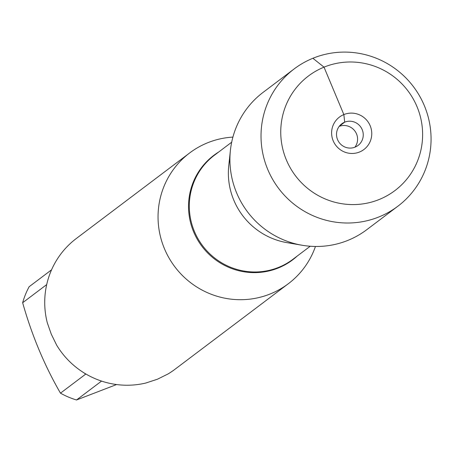 <?xml version="1.0" encoding="UTF-8"?>
<svg xmlns="http://www.w3.org/2000/svg" width="453" height="453" viewBox="0 0 453 453"><rect width="100%" height="100%" fill="white"/><g stroke="black" fill="none" stroke-linecap="round" stroke-linejoin="round"><path stroke-width="0.68" d="M315.452 246.472A81.908 80.402 -127 0 1 288.346 283.714A81.908 80.402 -127 0 1 270.577 293.816A81.908 80.402 -127 0 1 169.077 258.074A81.908 80.402 -127 0 1 189.66 152.955A81.908 80.402 -127 0 1 232.91 137.106M189.66 152.955L76.331 238.493A81.908 80.402 53 0 0 47.271 322.712L51.274 334.155L56.648 345.135A81.908 80.402 53 0 0 145.826 383.023L157.389 379.24L167.972 373.997A81.908 80.402 53 0 0 175.017 369.246L288.346 283.714M116.585 384.546L76.517 399.976A78.635 77.186 -127 0 1 60.476 393.159C44.496 365.537 31.886 335.396 22.65 302.734A78.635 77.186 -127 0 1 29.145 286.726L51.563 269.812M101.54 381.092L76.517 399.976M60.476 393.159L85.691 374.127L83.947 372.83M46.699 284.586L22.65 302.734M229.926 158.488A69.734 68.454 53 0 0 294.071 243.476M397.864 206.217L366.771 229.688A86.03 84.451 -127 0 1 348.108 240.294A86.03 84.451 -127 0 1 302.015 245.237L286.806 242.615A69.734 68.454 -127 0 1 228.765 165.713L230.407 150.368A86.03 84.451 -127 0 1 263.119 92.355L294.218 68.884A86.03 84.451 -127 0 1 413.447 86.682A86.03 84.451 -127 0 1 397.864 206.217A86.03 84.451 -127 0 1 379.201 216.828A86.03 84.451 -127 0 1 272.598 179.286A86.03 84.451 -127 0 1 294.218 68.884M302.015 245.237A86.03 84.451 -127 0 1 230.407 150.368M339.195 126.376A13.545 13.296 -127 0 1 354.914 147.202M344.682 122.163A13.545 13.296 -127 0 1 358.057 145.447A13.545 13.296 -127 0 1 339.291 142.65A13.545 13.296 -127 0 1 344.682 122.163M359.518 152.01A20.311 19.938 53 0 0 370.175 125.753A20.311 19.938 53 0 0 343.855 114.575A20.311 19.938 53 0 0 333.198 140.826A20.311 19.938 53 0 0 359.518 152.01M379.354 199.428A71.772 70.453 53 0 0 394.421 77.157A71.772 70.453 53 0 0 281.285 123.284A71.772 70.453 53 0 0 379.354 199.428M339.331 126.2L344.682 122.163L343.855 114.575L324.02 67.152L312.881 58.278M297.242 256.036A65.453 64.252 -127 0 1 278.448 267.927A65.453 64.252 -127 0 1 195.883 236.693A65.453 64.252 -127 0 1 218.72 151.998M231.687 142.208L214.45 155.22A65.17 63.975 53 0 0 202.644 245.781A65.17 63.975 53 0 0 292.972 259.258L310.209 246.251"/></g></svg>
